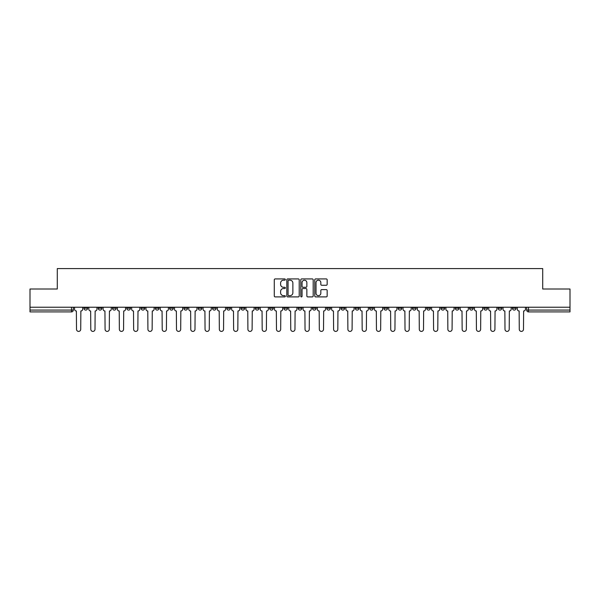 <?xml version="1.0" encoding="UTF-8"?>
<svg xmlns="http://www.w3.org/2000/svg" width="600" height="600" viewBox="0 0 600 600"><rect width="100%" height="100%" fill="white"/><g stroke="black" fill="none" stroke-linecap="round" stroke-linejoin="round"><path stroke-width="0.9" d="M285.353 279.555A0.63 0.63 0 0 0 284.722 278.925L275.175 278.925A0.9 0.9 0 0 0 274.275 279.825L274.275 296.002A0.9 0.9 0 0 0 275.175 296.903L284.722 296.903A0.63 0.63 0 0 0 285.353 296.272A0.63 0.63 0 0 0 284.722 295.642L283.485 295.642A2.873 2.873 0 0 1 280.612 292.77L280.612 291.42A2.873 2.873 0 0 1 283.485 288.54L284.722 288.54A0.63 0.63 0 0 0 285.353 287.918A0.63 0.63 0 0 0 284.722 287.288L283.485 287.288A2.873 2.873 0 0 1 280.612 284.407L280.612 283.065A2.873 2.873 0 0 1 283.485 280.185L284.722 280.185A0.63 0.63 0 0 0 285.353 279.555M469.56 307.23L469.56 308.243L473.228 308.243A1.83 1.83 0 0 1 471.39 310.072A1.83 1.83 0 0 1 469.56 308.243L469.56 307.23M455.28 307.23L455.28 308.243L458.94 308.243A1.83 1.83 0 0 1 457.11 310.072A1.83 1.83 0 0 1 455.28 308.243L455.28 307.23M369.585 307.23L369.585 308.243L373.245 308.243A1.83 1.83 0 0 1 371.415 310.072A1.83 1.83 0 0 1 369.585 308.243L369.585 307.23M355.298 307.23L355.298 308.243L358.965 308.243A1.83 1.83 0 0 1 357.127 310.072A1.83 1.83 0 0 1 355.298 308.243L355.298 307.23M341.017 307.23L341.017 308.243L344.678 308.243A1.83 1.83 0 0 1 342.847 310.072A1.83 1.83 0 0 1 341.017 308.243L341.017 307.23M312.45 307.23L312.45 308.243L316.118 308.243A1.83 1.83 0 0 1 314.28 310.072A1.83 1.83 0 0 1 312.45 308.243L312.45 307.23M283.882 308.243L283.882 307.23L283.882 308.243A1.83 1.83 0 0 0 285.72 310.072A1.83 1.83 0 0 1 283.882 308.243L287.55 308.243A1.83 1.83 0 0 1 285.72 310.072A1.83 1.83 0 0 0 287.55 308.243L287.55 307.23L287.55 308.243M269.603 308.243L269.603 307.23L269.603 308.243A1.83 1.83 0 0 0 271.433 310.072A1.83 1.83 0 0 1 269.603 308.243L273.263 308.243A1.83 1.83 0 0 1 271.433 310.072M255.322 308.243L255.322 307.23L255.322 308.243A1.83 1.83 0 0 0 257.153 310.072A1.83 1.83 0 0 1 255.322 308.243L258.983 308.243A1.83 1.83 0 0 1 257.153 310.072A1.83 1.83 0 0 0 258.983 308.243L258.983 307.23L258.983 308.243M241.035 307.23L241.035 308.243L244.702 308.243A1.83 1.83 0 0 1 242.873 310.072A1.83 1.83 0 0 1 241.035 308.243L241.035 307.23M226.755 307.23L226.755 308.243L230.415 308.243A1.83 1.83 0 0 1 228.585 310.072A1.83 1.83 0 0 1 226.755 308.243L226.755 307.23M212.475 307.23L212.475 308.243L216.135 308.243A1.83 1.83 0 0 1 214.305 310.072A1.83 1.83 0 0 1 212.475 308.243L212.475 307.23M198.188 308.243L198.188 307.23L198.188 308.243A1.83 1.83 0 0 0 200.017 310.072A1.83 1.83 0 0 1 198.188 308.243L201.855 308.243A1.83 1.83 0 0 1 200.017 310.072M169.62 308.243L169.62 307.23L169.62 308.243A1.83 1.83 0 0 0 171.458 310.072A1.83 1.83 0 0 1 169.62 308.243L173.288 308.243A1.83 1.83 0 0 1 171.458 310.072A1.83 1.83 0 0 0 173.288 308.243L173.288 307.23L173.288 308.243M155.34 308.243L155.34 307.23L155.34 308.243A1.83 1.83 0 0 0 157.17 310.072A1.83 1.83 0 0 1 155.34 308.243L159 308.243A1.83 1.83 0 0 1 157.17 310.072A1.83 1.83 0 0 0 159 308.243L159 307.23L159 308.243M141.06 308.243L141.06 307.23L141.06 308.243A1.83 1.83 0 0 0 142.89 310.072A1.83 1.83 0 0 1 141.06 308.243L144.72 308.243A1.83 1.83 0 0 1 142.89 310.072A1.83 1.83 0 0 0 144.72 308.243L144.72 307.23L144.72 308.243M126.773 308.243L126.773 307.23L126.773 308.243A1.83 1.83 0 0 0 128.61 310.072A1.83 1.83 0 0 1 126.773 308.243L130.44 308.243A1.83 1.83 0 0 1 128.61 310.072M112.493 308.243L112.493 307.23L112.493 308.243A1.83 1.83 0 0 0 114.323 310.072A1.83 1.83 0 0 1 112.493 308.243L116.153 308.243A1.83 1.83 0 0 1 114.323 310.072A1.83 1.83 0 0 0 116.153 308.243L116.153 307.23L116.153 308.243M98.212 308.243L98.212 307.23L98.212 308.243A1.83 1.83 0 0 0 100.042 310.072A1.83 1.83 0 0 1 98.212 308.243L101.873 308.243A1.83 1.83 0 0 1 100.042 310.072A1.83 1.83 0 0 0 101.873 308.243L101.873 307.23L101.873 308.243M326.265 285.263A0.9 0.9 0 0 0 327.165 284.362L327.165 279.825A0.9 0.9 0 0 0 326.265 278.925L315.66 278.925A0.9 0.9 0 0 0 314.76 279.825L314.76 296.002A0.9 0.9 0 0 0 315.66 296.903L326.265 296.903A0.9 0.9 0 0 0 327.165 296.002L327.165 290.52A0.9 0.9 0 0 0 326.265 289.62L321.728 289.62A0.9 0.9 0 0 0 320.827 290.52L320.827 293.243A2.407 2.407 0 0 1 318.42 295.642A2.407 2.407 0 0 1 316.02 293.243L316.02 282.593A2.407 2.407 0 0 1 318.42 280.185A2.407 2.407 0 0 1 320.827 282.593L320.827 284.362A0.9 0.9 0 0 0 321.728 285.263L326.265 285.263M30 307.23L30 289.013L57.285 289.013L57.285 268.597L542.715 268.597L542.715 289.013L570 289.013L570 307.23L30 307.23L30 310.072L73.305 310.072L73.305 307.23M299.212 279.825A0.9 0.9 0 0 0 298.312 278.925L287.707 278.925A0.9 0.9 0 0 0 286.815 279.825L286.815 296.002A0.9 0.9 0 0 0 287.707 296.903L298.312 296.903A0.9 0.9 0 0 0 299.212 296.002L299.212 279.825M301.688 278.925L312.293 278.925A0.9 0.9 0 0 1 313.185 279.825L313.185 296.002A0.9 0.9 0 0 1 312.293 296.903L307.748 296.903A0.9 0.9 0 0 1 306.855 296.002L306.855 289.44A0.9 0.9 0 0 0 305.955 288.54L302.94 288.54A0.9 0.9 0 0 0 302.048 289.44L302.048 296.272A0.63 0.63 0 0 1 301.418 296.903A0.63 0.63 0 0 1 300.788 296.272L300.788 279.825A0.9 0.9 0 0 1 301.688 278.925M526.695 307.23L526.695 310.072L570 310.072L570 311.903L528.525 311.903A1.83 1.83 0 0 1 526.695 310.072A1.83 1.83 0 0 0 528.525 311.903L528.525 307.23M570 307.23L570 310.072M73.305 310.072A1.83 1.83 0 0 1 71.475 311.903L30 311.903L30 310.072M516.075 307.23L516.075 308.243A1.83 1.83 0 0 1 514.245 310.072A1.83 1.83 0 0 1 512.408 308.243A1.83 1.83 0 0 0 514.245 310.072M512.408 307.23L512.408 308.243L516.075 308.243M501.787 307.23L501.787 308.243A1.83 1.83 0 0 1 499.957 310.072A1.83 1.83 0 0 1 498.127 308.243L501.787 308.243M498.127 307.23L498.127 308.243M487.507 307.23L487.507 308.243A1.83 1.83 0 0 1 485.678 310.072A1.83 1.83 0 0 1 483.847 308.243L487.507 308.243M483.847 307.23L483.847 308.243M473.228 307.23L473.228 308.243M458.94 307.23L458.94 308.243L458.94 307.23M444.66 307.23L444.66 308.243A1.83 1.83 0 0 1 442.83 310.072A1.83 1.83 0 0 1 441 308.243L444.66 308.243M441 307.23L441 308.243M430.38 307.23L430.38 308.243A1.83 1.83 0 0 1 428.543 310.072A1.83 1.83 0 0 1 426.713 308.243L430.38 308.243M426.713 307.23L426.713 308.243M416.092 307.23L416.092 308.243A1.83 1.83 0 0 1 414.263 310.072A1.83 1.83 0 0 1 412.433 308.243L416.092 308.243M412.433 307.23L412.433 308.243M401.812 307.23L401.812 308.243A1.83 1.83 0 0 1 399.982 310.072A1.83 1.83 0 0 1 398.145 308.243L401.812 308.243M398.145 307.23L398.145 308.243M387.525 307.23L387.525 308.243A1.83 1.83 0 0 1 385.695 310.072A1.83 1.83 0 0 1 383.865 308.243L387.525 308.243M383.865 307.23L383.865 308.243M373.245 307.23L373.245 308.243A1.83 1.83 0 0 1 371.415 310.072M358.965 307.23L358.965 308.243M344.678 308.243L344.678 307.23L344.678 308.243A1.83 1.83 0 0 1 342.847 310.072M330.397 307.23L330.397 308.243A1.83 1.83 0 0 1 328.567 310.072A1.83 1.83 0 0 1 326.737 308.243A1.83 1.83 0 0 0 328.567 310.072A1.83 1.83 0 0 0 330.397 308.243L326.737 308.243L326.737 307.23M316.118 308.243L316.118 307.23L316.118 308.243A1.83 1.83 0 0 1 314.28 310.072M301.83 307.23L301.83 308.243A1.83 1.83 0 0 1 300 310.072A1.83 1.83 0 0 1 298.17 308.243A1.83 1.83 0 0 0 300 310.072M298.17 307.23L298.17 308.243L301.83 308.243M273.263 307.23L273.263 308.243L273.263 307.23M244.702 308.243L244.702 307.23L244.702 308.243A1.83 1.83 0 0 1 242.873 310.072M230.415 308.243L230.415 307.23L230.415 308.243A1.83 1.83 0 0 1 228.585 310.072M216.135 308.243L216.135 307.23L216.135 308.243A1.83 1.83 0 0 1 214.305 310.072M201.855 307.23L201.855 308.243L201.855 307.23M187.567 308.243L187.567 307.23L187.567 308.243A1.83 1.83 0 0 1 185.738 310.072A1.83 1.83 0 0 1 183.907 308.243L187.567 308.243A1.83 1.83 0 0 1 185.738 310.072M183.907 307.23L183.907 308.243M130.44 307.23L130.44 308.243L130.44 307.23M87.593 307.23L87.593 308.243A1.83 1.83 0 0 1 85.755 310.072A1.83 1.83 0 0 1 83.925 308.243A1.83 1.83 0 0 0 85.755 310.072A1.83 1.83 0 0 0 87.593 308.243L87.593 307.23M83.925 307.23L83.925 308.243L87.593 308.243M288.697 280.185A0.63 0.63 0 0 0 288.067 280.815L288.067 295.013A0.63 0.63 0 0 0 288.697 295.642L290.002 295.642A2.873 2.873 0 0 0 292.875 292.77L292.875 283.065A2.873 2.873 0 0 0 290.002 280.185L288.697 280.185M306.855 282.638A2.407 2.407 0 0 0 304.447 280.23A2.407 2.407 0 0 0 302.048 282.638L302.048 286.388A0.9 0.9 0 0 0 302.94 287.288L305.955 287.288A0.9 0.9 0 0 0 306.855 286.388L306.855 282.638M74.543 309.157L74.543 307.23L74.543 309.157A1.83 1.83 0 0 0 76.373 310.987L76.508 329.295A2.107 2.107 0 0 0 78.615 331.403A2.107 2.107 0 0 0 80.722 329.295L80.858 310.987A1.83 1.83 0 0 0 82.688 309.157L82.688 307.23L82.688 309.157M76.373 310.987L76.508 329.295M80.722 329.295L80.858 310.987M88.823 309.157L88.823 307.23L88.823 309.157A1.83 1.83 0 0 0 90.653 310.987L90.795 329.295A2.107 2.107 0 0 0 92.903 331.403A2.107 2.107 0 0 0 95.002 329.295L95.145 310.987A1.83 1.83 0 0 0 96.975 309.157L96.975 307.23L96.975 309.157M103.11 309.157L103.11 307.23L103.11 309.157A1.83 1.83 0 0 0 104.94 310.987L105.075 329.295A2.107 2.107 0 0 0 107.183 331.403A2.107 2.107 0 0 0 109.29 329.295L109.425 310.987A1.83 1.83 0 0 0 111.255 309.157L111.255 307.23L111.255 309.157M90.653 310.987L90.795 329.295M95.002 329.295L95.145 310.987M104.94 310.987L105.075 329.295M109.29 329.295L109.425 310.987M117.39 309.157L117.39 307.23L117.39 309.157A1.83 1.83 0 0 0 119.22 310.987L119.363 329.295A2.107 2.107 0 0 0 121.462 331.403A2.107 2.107 0 0 0 123.57 329.295L123.705 310.987A1.83 1.83 0 0 0 125.542 309.157L125.542 307.23L125.542 309.157M131.67 309.157L131.67 307.23L131.67 309.157A1.83 1.83 0 0 0 133.507 310.987L133.642 329.295A2.107 2.107 0 0 0 135.75 331.403A2.107 2.107 0 0 0 137.85 329.295L137.993 310.987A1.83 1.83 0 0 0 139.822 309.157L139.822 307.23L139.822 309.157M145.958 309.157L145.958 307.23L145.958 309.157A1.83 1.83 0 0 0 147.788 310.987L147.922 329.295A2.107 2.107 0 0 0 150.03 331.403A2.107 2.107 0 0 0 152.137 329.295L152.273 310.987A1.83 1.83 0 0 0 154.102 309.157L154.102 307.23L154.102 309.157M119.22 310.987L119.363 329.295M123.57 329.295L123.705 310.987M133.507 310.987L133.642 329.295M137.85 329.295L137.993 310.987M147.788 310.987L147.922 329.295M152.137 329.295L152.273 310.987M160.238 309.157L160.238 307.23L160.238 309.157A1.83 1.83 0 0 0 162.067 310.987L162.21 329.295A2.107 2.107 0 0 0 164.31 331.403A2.107 2.107 0 0 0 166.417 329.295L166.56 310.987A1.83 1.83 0 0 0 168.39 309.157L168.39 307.23L168.39 309.157M162.067 310.987L162.21 329.295M166.417 329.295L166.56 310.987M174.525 309.157L174.525 307.23L174.525 309.157A1.83 1.83 0 0 0 176.355 310.987L176.49 329.295A2.107 2.107 0 0 0 178.597 331.403A2.107 2.107 0 0 0 180.705 329.295L180.84 310.987A1.83 1.83 0 0 0 182.67 309.157L182.67 307.23L182.67 309.157M176.355 310.987L176.49 329.295M180.705 329.295L180.84 310.987M188.805 309.157L188.805 307.23L188.805 309.157A1.83 1.83 0 0 0 190.635 310.987L190.77 329.295A2.107 2.107 0 0 0 192.877 331.403A2.107 2.107 0 0 0 194.985 329.295L195.12 310.987A1.83 1.83 0 0 0 196.95 309.157L196.95 307.23L196.95 309.157M190.635 310.987L190.77 329.295M194.985 329.295L195.12 310.987M203.085 309.157L203.085 307.23L203.085 309.157A1.83 1.83 0 0 0 204.915 310.987L205.058 329.295A2.107 2.107 0 0 0 207.165 331.403A2.107 2.107 0 0 0 209.265 329.295L209.407 310.987A1.83 1.83 0 0 0 211.237 309.157L211.237 307.23L211.237 309.157M204.915 310.987L205.058 329.295M209.265 329.295L209.407 310.987M217.373 309.157L217.373 307.23L217.373 309.157A1.83 1.83 0 0 0 219.202 310.987L219.337 329.295A2.107 2.107 0 0 0 221.445 331.403A2.107 2.107 0 0 0 223.553 329.295L223.688 310.987A1.83 1.83 0 0 0 225.517 309.157L225.517 307.23L225.517 309.157M231.653 309.157L231.653 307.23L231.653 309.157A1.83 1.83 0 0 0 233.483 310.987L233.625 329.295A2.107 2.107 0 0 0 235.725 331.403A2.107 2.107 0 0 0 237.833 329.295L237.968 310.987A1.83 1.83 0 0 0 239.805 309.157L239.805 307.23L239.805 309.157M245.933 309.157L245.933 307.23L245.933 309.157A1.83 1.83 0 0 0 247.77 310.987L247.905 329.295A2.107 2.107 0 0 0 250.013 331.403A2.107 2.107 0 0 0 252.112 329.295L252.255 310.987A1.83 1.83 0 0 0 254.085 309.157L254.085 307.23L254.085 309.157M260.22 309.157L260.22 307.23L260.22 309.157A1.83 1.83 0 0 0 262.05 310.987L262.185 329.295A2.107 2.107 0 0 0 264.293 331.403A2.107 2.107 0 0 0 266.4 329.295L266.535 310.987A1.83 1.83 0 0 0 268.365 309.157L268.365 307.23L268.365 309.157M274.5 309.157L274.5 307.23L274.5 309.157A1.83 1.83 0 0 0 276.33 310.987L276.472 329.295A2.107 2.107 0 0 0 278.572 331.403A2.107 2.107 0 0 0 280.68 329.295L280.822 310.987A1.83 1.83 0 0 0 282.653 309.157L282.653 307.23L282.653 309.157M288.788 309.157L288.788 307.23L288.788 309.157A1.83 1.83 0 0 0 290.618 310.987L290.752 329.295A2.107 2.107 0 0 0 292.86 331.403A2.107 2.107 0 0 0 294.968 329.295L295.103 310.987A1.83 1.83 0 0 0 296.933 309.157L296.933 307.23L296.933 309.157M219.202 310.987L219.337 329.295M223.553 329.295L223.688 310.987M233.483 310.987L233.625 329.295M237.833 329.295L237.968 310.987M247.77 310.987L247.905 329.295M252.112 329.295L252.255 310.987M262.05 310.987L262.185 329.295M266.4 329.295L266.535 310.987M276.33 310.987L276.472 329.295M280.68 329.295L280.822 310.987M290.618 310.987L290.752 329.295M294.968 329.295L295.103 310.987M303.067 309.157L303.067 307.23L303.067 309.157A1.83 1.83 0 0 0 304.897 310.987L305.032 329.295A2.107 2.107 0 0 0 307.14 331.403A2.107 2.107 0 0 0 309.248 329.295L309.382 310.987A1.83 1.83 0 0 0 311.212 309.157L311.212 307.23L311.212 309.157M304.897 310.987L305.032 329.295M309.248 329.295L309.382 310.987M317.347 309.157L317.347 307.23L317.347 309.157A1.83 1.83 0 0 0 319.178 310.987L319.32 329.295A2.107 2.107 0 0 0 321.428 331.403A2.107 2.107 0 0 0 323.528 329.295L323.67 310.987A1.83 1.83 0 0 0 325.5 309.157L325.5 307.23L325.5 309.157M319.178 310.987L319.32 329.295M323.528 329.295L323.67 310.987M331.635 309.157L331.635 307.23L331.635 309.157A1.83 1.83 0 0 0 333.465 310.987L333.6 329.295A2.107 2.107 0 0 0 335.707 331.403A2.107 2.107 0 0 0 337.815 329.295L337.95 310.987A1.83 1.83 0 0 0 339.78 309.157L339.78 307.23L339.78 309.157M333.465 310.987L333.6 329.295M337.815 329.295L337.95 310.987M345.915 309.157L345.915 307.23L345.915 309.157A1.83 1.83 0 0 0 347.745 310.987L347.888 329.295A2.107 2.107 0 0 0 349.987 331.403A2.107 2.107 0 0 0 352.095 329.295L352.23 310.987A1.83 1.83 0 0 0 354.067 309.157L354.067 307.23L354.067 309.157M347.745 310.987L347.888 329.295M352.095 329.295L352.23 310.987M360.195 309.157L360.195 307.23L360.195 309.157A1.83 1.83 0 0 0 362.032 310.987L362.168 329.295A2.107 2.107 0 0 0 364.275 331.403A2.107 2.107 0 0 0 366.375 329.295L366.517 310.987A1.83 1.83 0 0 0 368.347 309.157L368.347 307.23L368.347 309.157M362.032 310.987L362.168 329.295M366.375 329.295L366.517 310.987M374.483 309.157L374.483 307.23L374.483 309.157A1.83 1.83 0 0 0 376.312 310.987L376.447 329.295A2.107 2.107 0 0 0 378.555 331.403A2.107 2.107 0 0 0 380.663 329.295L380.798 310.987A1.83 1.83 0 0 0 382.627 309.157L382.627 307.23L382.627 309.157M376.312 310.987L376.447 329.295M380.663 329.295L380.798 310.987M388.763 309.157L388.763 307.23L388.763 309.157A1.83 1.83 0 0 0 390.592 310.987L390.735 329.295A2.107 2.107 0 0 0 392.835 331.403A2.107 2.107 0 0 0 394.942 329.295L395.085 310.987A1.83 1.83 0 0 0 396.915 309.157L396.915 307.23L396.915 309.157M390.592 310.987L390.735 329.295M394.942 329.295L395.085 310.987M403.05 309.157L403.05 307.23L403.05 309.157A1.83 1.83 0 0 0 404.88 310.987L405.015 329.295A2.107 2.107 0 0 0 407.123 331.403A2.107 2.107 0 0 0 409.23 329.295L409.365 310.987A1.83 1.83 0 0 0 411.195 309.157L411.195 307.23L411.195 309.157M404.88 310.987L405.015 329.295M409.23 329.295L409.365 310.987M417.33 309.157L417.33 307.23L417.33 309.157A1.83 1.83 0 0 0 419.16 310.987L419.295 329.295A2.107 2.107 0 0 0 421.403 331.403A2.107 2.107 0 0 0 423.51 329.295L423.645 310.987A1.83 1.83 0 0 0 425.475 309.157L425.475 307.23L425.475 309.157M419.16 310.987L419.295 329.295M423.51 329.295L423.645 310.987M431.61 309.157L431.61 307.23L431.61 309.157A1.83 1.83 0 0 0 433.44 310.987L433.582 329.295A2.107 2.107 0 0 0 435.69 331.403A2.107 2.107 0 0 0 437.79 329.295L437.933 310.987A1.83 1.83 0 0 0 439.763 309.157L439.763 307.23L439.763 309.157M433.44 310.987L433.582 329.295M437.79 329.295L437.933 310.987M445.897 309.157L445.897 307.23L445.897 309.157A1.83 1.83 0 0 0 447.728 310.987L447.862 329.295A2.107 2.107 0 0 0 449.97 331.403A2.107 2.107 0 0 0 452.077 329.295L452.213 310.987A1.83 1.83 0 0 0 454.043 309.157L454.043 307.23L454.043 309.157M447.728 310.987L447.862 329.295M452.077 329.295L452.213 310.987M460.178 309.157L460.178 307.23L460.178 309.157A1.83 1.83 0 0 0 462.007 310.987L462.15 329.295A2.107 2.107 0 0 0 464.25 331.403A2.107 2.107 0 0 0 466.357 329.295L466.493 310.987A1.83 1.83 0 0 0 468.33 309.157L468.33 307.23L468.33 309.157M462.007 310.987L462.15 329.295M466.357 329.295L466.493 310.987M474.457 309.157L474.457 307.23L474.457 309.157A1.83 1.83 0 0 0 476.295 310.987L476.43 329.295A2.107 2.107 0 0 0 478.537 331.403A2.107 2.107 0 0 0 480.638 329.295L480.78 310.987A1.83 1.83 0 0 0 482.61 309.157L482.61 307.23L482.61 309.157M476.295 310.987L476.43 329.295M480.638 329.295L480.78 310.987M488.745 309.157L488.745 307.23L488.745 309.157A1.83 1.83 0 0 0 490.575 310.987L490.71 329.295A2.107 2.107 0 0 0 492.817 331.403A2.107 2.107 0 0 0 494.925 329.295L495.06 310.987A1.83 1.83 0 0 0 496.89 309.157L496.89 307.23L496.89 309.157M490.575 310.987L490.71 329.295M494.925 329.295L495.06 310.987M503.025 309.157L503.025 307.23L503.025 309.157A1.83 1.83 0 0 0 504.855 310.987L504.998 329.295A2.107 2.107 0 0 0 507.097 331.403A2.107 2.107 0 0 0 509.205 329.295L509.347 310.987A1.83 1.83 0 0 0 511.178 309.157L511.178 307.23L511.178 309.157M504.855 310.987L504.998 329.295M509.205 329.295L509.347 310.987M517.312 309.157L517.312 307.23L517.312 309.157A1.83 1.83 0 0 0 519.143 310.987L519.278 329.295A2.107 2.107 0 0 0 521.385 331.403A2.107 2.107 0 0 0 523.493 329.295L523.627 310.987A1.83 1.83 0 0 0 525.457 309.157L525.457 307.23L525.457 309.157M519.143 310.987L519.278 329.295M523.493 329.295L523.627 310.987M71.475 307.23L71.475 311.903"/></g></svg>
